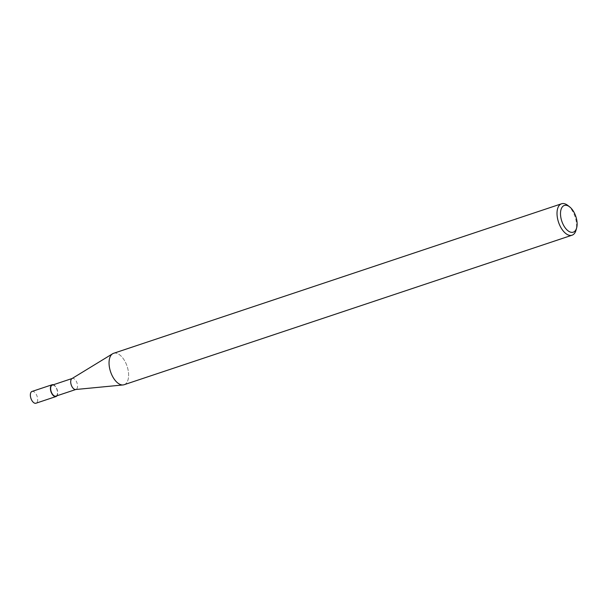 <?xml version="1.0" encoding="UTF-8"?>
<svg xmlns="http://www.w3.org/2000/svg" width="607" height="607" viewBox="0 0 607 607"><rect width="100%" height="100%" fill="white"/><g stroke="black" fill="none" stroke-linecap="round" stroke-linejoin="round"><path stroke-width="0.46" stroke-dasharray="3.04 2.28" d="M71.952 378.601A5.797 3.05 -108.5 0 1 72.286 378.442A5.797 3.05 -108.5 0 1 76.232 381.196A5.797 3.05 -108.5 0 1 75.958 389.444A5.797 3.05 -108.5 0 1 75.602 389.519M52.232 385.142A5.797 3.05 -108.5 0 1 56.178 387.896A5.797 3.05 -108.5 0 1 55.905 396.136M112.803 376.864A16.564 8.703 -108.5 0 1 112.636 353.752A16.564 8.703 -108.5 0 1 124.867 361.18A16.564 8.703 -108.5 0 1 124.078 384.732M567.78 205.424A16.564 8.703 -108.5 0 1 572.833 211.646A16.564 8.703 -108.5 0 1 576.028 230.144M113.585 353.304A16.564 8.703 -108.5 0 1 124.867 361.18A16.564 8.703 -108.5 0 1 123.046 384.952L122.986 384.959M53.348 384.77A6.214 3.263 -108.5 0 1 56.33 387.698A6.214 3.263 -108.5 0 1 57.012 395.764M32.05 391.439A6.214 3.263 -108.5 0 1 36.276 394.391A6.214 3.263 -108.5 0 1 35.98 403.223"/><path stroke-width="0.91" d="M122.986 384.959L75.602 389.519A5.797 3.05 -108.5 0 1 72.013 386.689A5.797 3.05 -108.5 0 1 71.952 378.601L112.583 353.782M75.784 389.504L55.905 396.136A5.797 3.05 -108.5 0 1 51.959 393.382A5.797 3.05 -108.5 0 1 52.232 385.142L72.112 378.502M576.65 227.875L576.028 230.144A16.564 8.703 -108.5 0 1 572.052 235.205A16.564 8.703 -108.5 0 1 560.769 227.329A16.564 8.703 -108.5 0 1 561.558 203.777A16.564 8.703 -108.5 0 1 567.78 205.424L569.639 206.866A14.082 7.398 -108.5 0 1 573.934 212.154A14.082 7.398 -108.5 0 1 576.65 227.875A14.082 7.398 -108.5 0 1 563.683 225.485A14.082 7.398 -108.5 0 1 561.096 209.339A14.082 7.398 -108.5 0 1 569.639 206.866M572.052 235.205L124.078 384.732A16.564 8.703 -108.5 0 1 112.803 376.864A16.564 8.703 -108.5 0 1 113.585 353.304L561.558 203.777M123.046 384.952A16.564 8.703 -108.5 0 1 112.803 376.864M57.012 395.764A6.214 3.263 -108.5 0 1 56.034 396.53A6.214 3.263 -108.5 0 1 51.807 393.579A6.214 3.263 -108.5 0 1 52.103 384.747A6.214 3.263 -108.5 0 1 53.348 384.77M56.034 396.53L35.98 403.223A6.214 3.263 -108.5 0 1 31.754 400.271A6.214 3.263 -108.5 0 1 32.05 391.439L52.103 384.747"/></g></svg>
